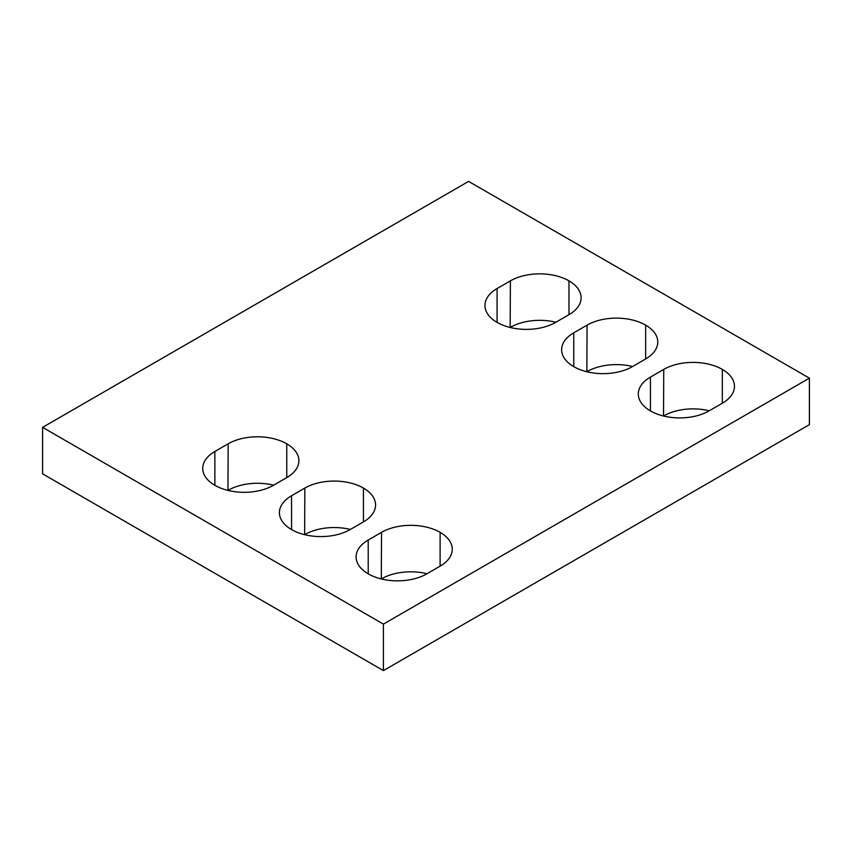 <?xml version="1.0" encoding="UTF-8"?>
<svg xmlns="http://www.w3.org/2000/svg" width="852" height="852" viewBox="0 0 852 852"><rect width="100%" height="100%" fill="white"/><g stroke="black" fill="none" stroke-linecap="round" stroke-linejoin="round"><path stroke-width="1.28" d="M809.4 378.16L468.6 181.401L42.6 427.353L42.6 473.84L383.4 670.599L809.4 424.647L809.4 378.16L383.4 624.111L383.4 670.599M42.6 427.353L383.4 624.111M663.751 369.406L650.438 377.095A41.418 23.909 0 0 0 638.308 393.997A41.418 23.909 0 0 0 650.438 410.909A41.418 23.909 0 0 0 709.024 410.909L722.336 403.23A41.418 23.909 0 0 0 734.467 386.318A41.418 23.909 0 0 0 722.336 369.406A41.418 23.909 0 0 0 663.751 369.406L663.527 416.01M709.247 410.781A41.418 23.909 0 0 0 663.751 415.882M722.326 369.406L722.326 403.23L722.336 369.406M587.071 325.134L573.758 332.823A41.418 23.909 0 0 0 561.628 349.725A41.418 23.909 0 0 0 573.758 366.637L573.769 366.648A41.418 23.909 0 0 0 632.344 366.648L645.656 358.958A41.418 23.909 0 0 0 657.787 342.046A41.418 23.909 0 0 0 645.656 325.134A41.418 23.909 0 0 0 587.071 325.134L586.847 371.738M632.567 366.509A41.418 23.909 0 0 0 587.071 371.61M645.646 325.134L645.646 358.958L645.656 325.134M510.391 280.862L497.078 288.551A41.418 23.909 0 0 0 484.948 305.463A41.418 23.909 0 0 0 497.078 322.365L497.089 322.375A41.418 23.909 0 0 0 555.664 322.375L568.976 314.686A41.418 23.909 0 0 0 581.107 297.774A41.418 23.909 0 0 0 568.976 280.862A41.418 23.909 0 0 0 510.391 280.862L510.167 327.466M555.887 322.237A41.418 23.909 0 0 0 510.391 327.338M568.966 280.862L568.966 314.686L568.976 280.862M214.864 451.485L228.176 443.796A41.418 23.909 180 0 1 286.751 443.796L286.762 443.807A41.418 23.909 180 0 1 298.892 460.708A41.418 23.909 180 0 1 286.762 477.621L273.449 485.31A41.418 23.909 180 0 1 214.874 485.31L214.874 485.31A41.418 23.909 180 0 1 202.733 468.398A41.418 23.909 180 0 1 214.864 451.485L214.864 485.299M228.176 443.796L227.953 490.411M291.544 495.757L304.856 488.068A41.418 23.909 180 0 1 363.431 488.068A41.418 23.909 180 0 1 375.572 504.98A41.418 23.909 180 0 1 363.442 521.893L350.129 529.582A41.418 23.909 180 0 1 291.554 529.582L291.554 529.582A41.418 23.909 180 0 1 279.413 512.67A41.418 23.909 180 0 1 291.544 495.757L291.544 529.571M304.856 488.068L304.633 534.673M304.856 534.545A41.418 23.909 180 0 1 350.353 529.454M363.431 488.068L363.431 521.893L363.442 488.068M368.224 573.843L368.234 573.854A41.418 23.909 180 0 0 426.809 573.854L440.122 566.165A41.418 23.909 180 0 0 452.252 549.252A41.418 23.909 180 0 0 440.122 532.34L440.111 566.165L440.122 532.34A41.418 23.909 180 0 0 381.536 532.34L368.224 540.03L368.224 573.843A41.418 23.909 180 0 1 356.093 556.931A41.418 23.909 180 0 1 368.224 540.03M381.536 532.34L381.313 578.945M381.536 578.817A41.418 23.909 180 0 1 427.033 573.716M650.438 410.909L650.438 377.095M228.176 490.273A41.418 23.909 180 0 1 273.673 485.182M573.758 332.823L573.758 366.637M497.078 288.551L497.078 322.365M286.762 443.807L286.762 477.621L286.751 443.796"/></g></svg>
